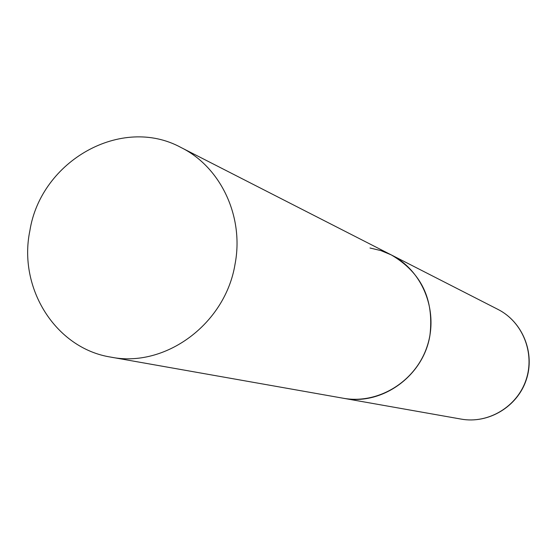 <?xml version="1.0" encoding="UTF-8"?>
<svg xmlns="http://www.w3.org/2000/svg" width="557" height="557" viewBox="0 0 557 557"><rect width="100%" height="100%" fill="white"/><g stroke="black" fill="none" stroke-linecap="round" stroke-linejoin="round"><path stroke-width="0.84" d="M369.994 247.997L380.897 250.601L391.272 254.904C422.874 270.813 438.993 311.53 427.052 346.635C415.404 381.837 377.994 404.598 343.189 398.227L342.973 398.185M343.189 398.227C381.775 406.011 423.536 376.086 429.934 335.349C434.195 299.339 421.308 272.519 391.272 254.904L497.979 309.413C522.591 321.814 535.186 353.054 526.066 379.853C517.181 406.728 488.287 424.051 461.182 419.108L110.801 357.114C165.241 368.205 225.348 323.993 235.033 264.227C244.245 216.812 220.864 167.156 181.109 147.556C121.642 115.014 40.856 160.736 29.855 230.814C17.928 288.178 55.616 348.438 110.801 357.114M497.979 309.413C522.814 321.96 535.333 353.256 526.247 379.916C517.418 406.659 488.559 424.072 461.182 419.108M391.272 254.904L181.109 147.556"/></g></svg>
